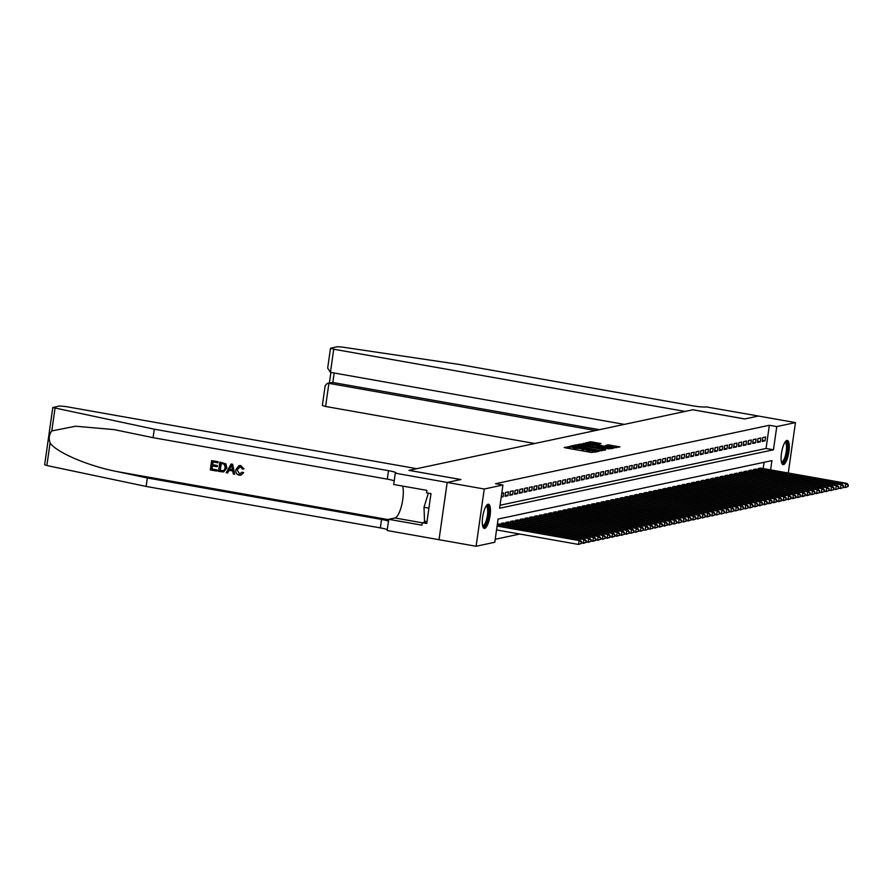 <?xml version="1.0" encoding="UTF-8"?>
<svg xmlns="http://www.w3.org/2000/svg" width="893" height="893" viewBox="0 0 893 893"><rect width="100%" height="100%" fill="white"/><g stroke="black" fill="none" stroke-linecap="round" stroke-linejoin="round"><path stroke-width="1.34" d="M570.515 446.5L564.209 447.46L565.191 447.817L591.389 452.45L598.321 451.523L587.259 450.429L584.055 448.9L573.73 448.04L570.515 446.5M570.192 448.029L567.58 448.23M583.721 450.429L581.845 450.474L582.069 448.933M783.474 464.606A12.268 3.539 -80 0 1 783.049 464.617A12.268 3.539 -80 0 1 781.576 452.628A12.268 3.539 -80 0 1 786.9 440.472A12.268 3.539 -80 0 1 787.325 440.461A12.268 3.539 -80 0 1 788.798 452.45A12.268 3.539 -80 0 1 783.474 464.606M484.653 528.377A12.268 3.539 -80 0 1 484.229 528.388A12.268 3.539 -80 0 1 482.756 516.4A12.268 3.539 -80 0 1 488.08 504.244A12.268 3.539 -80 0 1 488.504 504.232A12.268 3.539 -80 0 1 489.978 516.232A12.268 3.539 -80 0 1 484.653 528.377M601.034 443.598L590.775 441.778L585.194 443.006L612.442 447.951L619.954 446.891L608.1 444.848L605.666 445.395L613.96 447.337L608.624 447.025L588.543 443.118L598.678 444.1L601.034 443.598M395.275 473.268L393.679 484.486L426.887 490.369L426.541 492.847L430.984 493.628L426.731 523.488L422.289 522.706L421.931 525.173L388.723 519.302L387.127 530.52L476.103 546.259L484.252 489.018L447.192 482.454L460.81 479.541L408.927 470.365L416.73 468.691L65.401 406.494L59.518 406.014L52.799 407.521L154.277 429.198L388.5 470.667A11.006 1.228 -171.9 0 1 396.057 472.933A11.006 1.228 -171.9 0 1 395.543 473.212L447.159 482.454L439.021 539.707L447.192 482.454L460.877 479.53L408.994 470.343L692.812 409.775L744.695 418.962L758.391 416.038L795.451 422.601L788.273 473.011M484.252 489.018L502.938 485.022L499.634 508.229L773.461 449.793L776.765 426.586L795.451 422.601M500.058 505.248L766.049 448.476L769.353 425.269L495.526 483.716L502.938 485.022M769.353 425.269L776.765 426.586M578.162 445.049L576.242 444.881L570.727 446.065L571.721 446.422L597.908 451.054L605.421 449.994L578.162 445.049L577.983 446.355M577.994 444.513L585.44 443.497L612.687 448.442L608.334 448.833L595.787 446.79L594.146 447.17L595.207 447.482L605.61 449.581L577.983 444.614M501.219 497.122L503.139 496.709L503.697 492.847L501.766 493.26M508.452 491.831L505.594 492.434L505.047 496.307L507.905 495.693L508.452 491.831M513.218 490.815L510.361 491.418L509.814 495.291L512.671 494.677L513.218 490.815M517.985 489.799L515.127 490.402L514.569 494.276L517.427 493.662L517.985 489.799M522.74 488.784L519.882 489.386L519.335 493.26L522.193 492.646L522.74 488.784M527.506 487.768L524.649 488.371L524.091 492.244L526.948 491.63L527.506 487.768M532.261 486.752L529.404 487.355L528.857 491.228L531.715 490.614L532.261 486.752M537.028 485.736L534.17 486.339L533.623 490.212L536.481 489.598L537.028 485.736M541.794 484.72L538.937 485.323L538.379 489.197L541.236 488.583L541.794 484.72M546.549 483.693L543.692 484.307L543.145 488.181L546.003 487.567L546.549 483.693M551.316 482.678L548.458 483.292L547.911 487.165L550.769 486.551L551.316 482.678M556.071 481.662L553.225 482.276L552.667 486.138L555.524 485.535L556.071 481.662M560.837 480.646L557.98 481.26L557.433 485.122L560.291 484.519L560.837 480.646M565.604 479.63L562.746 480.244L562.188 484.106L565.046 483.504L565.604 479.63M570.359 478.615L567.501 479.228L566.955 483.091L569.812 482.488L570.359 478.615M575.125 477.599L572.268 478.213L571.721 482.075L574.579 481.472L575.125 477.599M579.892 476.583L577.034 477.197L576.476 481.059L579.334 480.456L579.892 476.583M584.647 475.567L581.789 476.181L581.243 480.043L584.1 479.441L584.647 475.567M589.413 474.551L586.556 475.165L585.998 479.028L588.855 478.425L589.413 474.551M594.169 473.536L591.311 474.15L590.764 478.012L593.622 477.398L594.169 473.536M598.935 472.52L596.077 473.134L595.531 476.996L598.388 476.382L598.935 472.52M603.701 471.504L600.844 472.107L600.286 475.98L603.143 475.366L603.701 471.504M608.457 470.488L605.599 471.091L605.052 474.964L607.91 474.35L608.457 470.488M613.223 469.472L610.365 470.075L609.819 473.949L612.676 473.335L613.223 469.472M617.978 468.457L615.132 469.059L614.574 472.933L617.431 472.319L617.978 468.457M622.745 467.441L619.887 468.044L619.34 471.917L622.198 471.303L622.745 467.441M627.511 466.425L624.654 467.028L624.095 470.901L626.953 470.287L627.511 466.425M632.266 465.409L629.409 466.012L628.862 469.885L631.719 469.271L632.266 465.409M637.033 464.393L634.175 464.996L633.628 468.87L636.486 468.256L637.033 464.393M641.799 463.367L638.941 463.98L638.383 467.854L641.241 467.24L641.799 463.367M646.554 462.351L643.697 462.965L643.15 466.838L646.007 466.224L646.554 462.351M651.321 461.335L648.463 461.949L647.905 465.822L650.763 465.208L651.321 461.335M656.076 460.319L653.218 460.933L652.671 464.795L655.529 464.193L656.076 460.319M660.842 459.303L657.985 459.917L657.438 463.78L660.295 463.177L660.842 459.303M665.609 458.288L662.751 458.902L662.193 462.764L665.051 462.161L665.609 458.288M670.364 457.272L667.506 457.886L666.959 461.748L669.817 461.145L670.364 457.272M675.13 456.256L672.273 456.87L671.726 460.732L674.583 460.129L675.13 456.256M679.886 455.24L677.039 455.854L676.481 459.716L679.339 459.114L679.886 455.24M684.652 454.224L681.794 454.838L681.247 458.701L684.105 458.098L684.652 454.224M689.418 453.209L686.561 453.823L686.003 457.685L688.86 457.071L689.418 453.209M694.174 452.193L691.316 452.807L690.769 456.669L693.627 456.055L694.174 452.193M698.94 451.177L696.082 451.791L695.535 455.653L698.393 455.039L698.94 451.177M703.706 450.161L700.849 450.764L700.291 454.637L703.148 454.024L703.706 450.161M708.462 449.146L705.604 449.748L705.057 453.622L707.915 453.008L708.462 449.146M713.228 448.13L710.37 448.732L709.812 452.606L712.67 451.992L713.228 448.13M717.983 447.114L715.126 447.717L714.579 451.59L717.436 450.976L717.983 447.114M722.75 446.098L719.892 446.701L719.345 450.574L722.203 449.96L722.75 446.098M727.516 445.082L724.658 445.685L724.1 449.559L726.958 448.945L727.516 445.082M732.271 444.067L729.414 444.669L728.867 448.543L731.724 447.929L732.271 444.067M737.038 443.04L734.18 443.654L733.633 447.527L736.491 446.913L737.038 443.04M741.793 442.024L738.946 442.638L738.388 446.511L741.246 445.897L741.793 442.024M746.559 441.008L743.702 441.622L743.155 445.495L746.012 444.881L746.559 441.008M751.326 439.992L748.468 440.606L747.91 444.468L750.767 443.866L751.326 439.992M756.081 438.976L753.223 439.59L752.676 443.453L755.534 442.85L756.081 438.976M760.847 437.961L757.99 438.575L757.443 442.437L760.3 441.834L760.847 437.961M762.198 441.421L765.055 440.818L765.614 436.945L762.756 437.559L762.198 441.421M495.213 539.283L519.804 534.036M763.191 468.568L764.084 462.295M499.243 524.102L497.368 524.202M501.051 524.425L501.196 523.387L504.009 523.086M505.806 523.41L505.951 522.36L508.764 522.07M510.573 522.394L510.718 521.345L513.531 521.054M515.328 521.378L515.484 520.329L518.297 520.039M520.094 520.362L520.239 519.313L523.052 519.023M524.861 519.346L525.006 518.297L527.819 518.007M529.616 518.331L529.772 517.281L532.574 516.991M534.382 517.315L534.527 516.266L537.34 515.975M539.138 516.299L539.294 515.25L542.107 514.96M543.904 515.283L544.049 514.234L546.862 513.944M548.67 514.256L548.815 513.218L551.628 512.928M553.426 513.241L553.582 512.202L556.395 511.912M558.192 512.225L558.337 511.187L561.15 510.896M562.958 511.209L563.103 510.171L565.916 509.881M567.714 510.193L567.859 509.155L570.672 508.865M572.48 509.177L572.625 508.139L575.438 507.849M577.235 508.162L577.391 507.124L580.204 506.833M582.002 507.146L582.147 506.108L584.96 505.806M586.768 506.13L586.913 505.092L589.726 504.791M591.523 505.114L591.679 504.076L594.481 503.775M596.29 504.099L596.435 503.06L599.248 502.759M601.045 503.083L601.201 502.033L604.014 501.743M605.811 502.067L605.956 501.018L608.769 500.727M610.578 501.051L610.723 500.002L613.536 499.712M615.333 500.035L615.489 498.986L618.302 498.696M620.099 499.02L620.244 497.97L623.057 497.68M624.866 498.004L625.011 496.954L627.824 496.664M629.621 496.988L629.766 495.939L632.579 495.648M634.387 495.972L634.532 494.923L637.345 494.633M639.142 494.956L639.299 493.907L642.112 493.617M643.909 493.929L644.054 492.891L646.867 492.601M648.675 492.914L648.82 491.876L651.633 491.585M653.43 491.898L653.587 490.86L656.388 490.57M658.197 490.882L658.342 489.844L661.155 489.554M662.952 489.866L663.108 488.828L665.921 488.538M667.718 488.851L667.864 487.812L670.676 487.522M672.485 487.835L672.63 486.797L675.443 486.506M677.24 486.819L677.396 485.781L680.209 485.479M682.006 485.803L682.152 484.765L684.964 484.464M686.773 484.787L686.918 483.749L689.731 483.448M691.528 483.772L691.673 482.733L694.486 482.432M696.294 482.756L696.44 481.707L699.252 481.416M701.05 481.74L701.206 480.691L704.019 480.401M705.816 480.724L705.961 479.675L708.774 479.385M710.582 479.708L710.728 478.659L713.54 478.369M715.338 478.693L715.494 477.643L718.296 477.353M720.104 477.677L720.249 476.628L723.062 476.337M724.859 476.661L725.016 475.612L727.828 475.322M729.626 475.645L729.771 474.596L732.584 474.306M734.392 474.629L734.537 473.58L737.35 473.29M739.147 473.603L739.304 472.564L742.116 472.274M743.914 472.587L744.059 471.549L746.872 471.258M748.68 471.571L748.825 470.533L751.638 470.243M753.435 470.555L753.58 469.517L756.393 469.227M758.202 469.539L758.347 468.501L761.16 468.211M770.603 469.874L771.92 460.621L498.093 519.056L494.789 542.274L476.103 546.259M766.049 448.476L773.461 449.793M503.139 496.709L501.319 496.396M507.905 495.693L505.204 495.213M512.671 494.677L509.97 494.197M517.427 493.662L514.725 493.182M522.193 492.646L519.492 492.166M526.948 491.63L524.247 491.15M531.715 490.614L529.013 490.134M536.481 489.598L533.78 489.118M541.236 488.583L538.535 488.103M546.003 487.567L543.301 487.087M550.769 486.551L548.056 486.071M555.524 485.535L552.823 485.055M560.291 484.519L557.589 484.039M565.046 483.504L562.344 483.024M569.812 482.488L567.111 482.008M574.579 481.472L571.877 480.992M579.334 480.456L576.632 479.976M584.1 479.441L581.399 478.961M588.855 478.425L586.154 477.945M593.622 477.398L590.92 476.929M598.388 476.382L595.687 475.913M603.143 475.366L600.442 474.897M607.91 474.35L605.208 473.87M612.676 473.335L609.964 472.855M617.431 472.319L614.73 471.839M622.198 471.303L619.496 470.823M626.953 470.287L624.252 469.807M631.719 469.271L629.018 468.792M636.486 468.256L633.784 467.776M641.241 467.24L638.54 466.76M646.007 466.224L643.306 465.744M650.763 465.208L648.061 464.728M655.529 464.193L652.828 463.713M660.295 463.177L657.594 462.697M665.051 462.161L662.349 461.681M669.817 461.145L667.116 460.665M674.583 460.129L671.871 459.649M679.339 459.114L676.637 458.634M684.105 458.098L681.404 457.618M688.86 457.071L686.159 456.602M693.627 456.055L690.925 455.586M698.393 455.039L695.692 454.57M703.148 454.024L700.447 453.544M707.915 453.008L705.213 452.528M712.67 451.992L709.968 451.512M717.436 450.976L714.735 450.496M722.203 449.96L719.501 449.48M726.958 448.945L724.256 448.465M731.724 447.929L729.023 447.449M736.491 446.913L733.778 446.433M741.246 445.897L738.544 445.417M746.012 444.881L743.311 444.401M750.767 443.866L748.066 443.386M755.534 442.85L752.832 442.37M760.3 441.834L757.599 441.354M765.055 440.818L762.354 440.338M570.337 447.025L570.214 448.699M580.528 450.53L581.845 450.474M583.866 449.413L583.743 451.099M601.748 450.809L599.125 450.34M573.284 446.31L599.214 450.474L580.104 446.679L573.284 446.31M593.8 446.556L595.486 446.857M586.69 445.004L581.343 444.692L584.189 445.54L593.823 446.388L586.69 445.004M616.293 447.706L613.949 447.293M581.455 543.435L581.198 541.984L581.455 543.435L578.53 544.429L579.077 540.566L580.271 540.31L497.167 525.597M496.553 529.917L578.53 544.429L580.975 543.536M497.1 526.055L579.077 540.566L581.198 541.984M580.271 540.31L581.678 541.884M486.283 505.806A10.616 3.07 -80 0 1 488.694 512.169A10.616 3.07 -80 0 1 485.502 524.805A10.616 3.07 -80 0 1 482.678 526.156M482.566 525.609A9.823 2.835 100 0 0 482.722 525.653A9.823 2.835 100 0 0 484.732 524.035A9.823 2.835 100 0 0 487.634 513.397A9.823 2.835 100 0 0 486.149 506.298A9.823 2.835 100 0 0 485.982 506.286M483.604 528.064A12.189 3.516 100 0 0 485.546 526.1A12.189 3.516 100 0 0 489.051 513.799A12.189 3.516 100 0 0 487.812 504.333M428.35 493.159L424.008 507.28L424.51 521.199L426.999 521.635M428.919 508.15L424.008 507.28M785.103 442.035A10.616 3.07 -80 0 1 787.514 448.398A10.616 3.07 -80 0 1 784.322 461.034A10.616 3.07 -80 0 1 781.509 462.373M781.386 461.826A9.823 2.835 100 0 0 781.542 461.871A9.823 2.835 100 0 0 783.552 460.252A9.823 2.835 100 0 0 786.454 449.625A9.823 2.835 100 0 0 784.969 442.515A9.823 2.835 100 0 0 784.802 442.504M782.424 464.282A12.189 3.516 100 0 0 784.367 462.317A12.189 3.516 100 0 0 787.883 450.027A12.189 3.516 100 0 0 786.633 440.562M216.798 471.069L210.302 469.919L211.619 460.643L217.892 461.748L217.747 462.82L212.724 461.927L212.322 464.784L216.999 465.61L216.843 466.682L212.166 465.856L211.708 469.071L216.954 469.997L217.021 471.024A20.483 5.916 100 0 0 217.233 469.941L211.987 469.015A20.483 5.916 100 0 0 212.523 465.923M216.843 466.682L217.222 466.604A20.483 5.916 100 0 0 217.367 465.532L212.701 464.706A20.483 5.916 100 0 0 213.003 461.982M217.747 462.82L218.026 462.764A20.483 5.916 100 0 0 218.104 461.703L211.619 460.643M223.652 471.962L226.855 467.899L225.896 463.88L219.834 462.094L225.628 463.936L226.476 467.977L223.652 471.962L218.517 471.37L219.834 462.094M243.343 472.721L240.965 475.121L243.7 472.643L242.126 472.196L243.7 472.643M239.581 474.016L237.091 469.83L239.581 474.016M240.597 465.644L243.99 468.881L240.797 465.599L238.978 465.666L240.797 465.599M154.277 429.198L153.071 437.67L114.226 429.633L75.637 426.218L51.794 430.928C49.148 434.411 48.579 438.396 50.086 442.895C56.203 452.316 87.748 465.845 116.894 471.56L147.334 477.978L381.557 519.436A11.006 1.228 -171.9 0 1 388.466 521.166M234.669 474.239L232.671 464.282L231.254 464.025L232.459 464.327L234.669 474.239L233.341 474.004L232.727 470.968L228.943 470.287L227.525 472.966L226.186 472.732L231.041 464.081M227.525 472.966L229.3 470.22M147.334 477.978L146.128 486.439L380.351 527.908A11.006 1.228 -171.9 0 1 387.261 529.638M394.204 480.869A11.006 1.228 -171.9 0 0 387.294 479.139L153.071 437.67M50.086 442.895L46.871 465.532L146.128 486.439M402.654 486.071A17.693 5.112 -80 0 1 401.694 505.092A17.693 5.112 -80 0 1 394.94 517.973L388.723 519.302M46.871 465.532L44.65 464.762L52.799 407.521M426.988 521.702L422.289 522.706M242.126 472.196L239.302 474.083L240.273 474.071M243.644 468.948L242.349 469.015L240.384 466.704L239.291 466.704M240.384 466.704L237.091 469.83M240.73 475.165L239.268 475.176C236.567 474.44 235.428 472.587 235.83 469.618L238.978 465.666M230.751 466.883L229.468 469.294L232.504 469.83L231.6 465.275L229.468 469.294M232.481 469.673L229.847 469.205M219.924 470.522L223.942 470.566L225.226 467.731L224.176 464.159L220.939 463.389L220.203 470.466A20.483 5.916 100 0 0 221.207 463.434M223.217 470.89L223.942 470.566M221.754 470.845L220.203 470.466M330.443 372.348L327.675 368.095L330.499 348.248L337.219 346.741L341.997 347.042L458.332 364.311L692.555 405.779A11.006 1.228 8.1 0 0 706.263 406.895L758.414 416.026L744.773 418.94L692.89 409.753L685.076 411.427L333.736 349.219L330.443 372.348L624.352 424.387M595.508 430.538L328.881 383.331L325.599 406.471L322.351 405.5L325.175 385.653L327.34 383.343L332.832 382.494L599.46 429.7M534.773 443.497L325.599 406.471M330.499 348.248L333.736 349.219M327.34 383.343L332.832 382.494L334.183 373.017M586.21 542.419L585.953 540.968L586.21 542.419L583.285 543.413L583.843 539.551L585.027 539.294L498.461 523.968M581.499 543.1L585.741 542.52M497.356 524.236L583.843 539.551L585.953 540.968M585.027 539.294L586.433 540.868M590.976 541.404L590.72 539.952L590.976 541.404L588.052 542.397L588.599 538.535L589.793 538.278L503.217 522.952M586.266 542.084L590.496 541.504M502.022 523.209L588.599 538.535L590.72 539.952M589.793 538.278L591.199 539.852M595.743 540.388L595.486 538.937L595.743 540.388L592.818 541.381L593.365 537.519L594.559 537.262L507.983 521.936M591.021 541.069L595.263 540.488M506.789 522.193L593.365 537.519L595.486 538.937M594.559 537.262L595.955 538.836M600.498 539.372L600.241 537.921L600.498 539.372L597.573 540.365L598.12 536.503L599.315 536.246L512.738 520.92M595.787 540.053L600.029 539.472M511.555 521.166L598.12 536.503L600.241 537.921M599.315 536.246L600.721 537.82M605.264 538.356L605.007 536.905L605.264 538.356L602.34 539.35L602.887 535.487L604.081 535.231L517.505 519.905M600.554 539.037L604.784 538.457M516.31 520.15L602.887 535.487L605.007 536.905M604.081 535.231L605.487 536.805M610.031 537.34L609.774 535.889L610.031 537.34L607.095 538.334L607.653 534.461L608.836 534.215L522.271 518.889M605.309 538.021L609.551 537.441M521.077 519.134L607.653 534.461L609.774 535.889M608.836 534.215L610.243 535.789M614.786 536.325L614.529 534.874L614.786 536.325L611.861 537.318L612.408 533.445L613.603 533.199L527.026 517.873M610.075 537.006L614.306 536.425M525.843 518.119L612.408 533.445L614.529 534.874M613.603 533.199L615.009 534.773M619.552 535.309L619.295 533.858L619.552 535.309L616.628 536.302L617.175 532.429L618.369 532.183L531.793 516.857M614.83 535.99L619.072 535.409M530.598 517.103L617.175 532.429L619.295 533.858M618.369 532.183L619.764 533.757M624.307 534.293L624.051 532.842L624.307 534.293L621.383 535.287L621.941 531.413L623.124 531.168L536.548 515.83M619.597 534.963L621.383 535.287L623.839 534.394M535.365 516.087L621.941 531.413L624.051 532.842M623.124 531.168L624.531 532.741M629.074 533.266L628.817 531.826L629.074 533.266L626.149 534.271L626.696 530.397L627.891 530.152L541.314 514.814M624.363 533.947L626.149 534.271L628.594 533.378M540.12 515.071L626.696 530.397L628.817 531.826M627.891 530.152L629.297 531.726M633.84 532.25L633.583 530.81L633.84 532.25L630.904 533.255L631.463 529.382L632.646 529.125L546.081 513.799M629.119 532.931L630.904 533.255L633.36 532.362M544.886 514.055L631.463 529.382L633.583 530.81M632.646 529.125L634.052 530.71M638.595 531.235L638.339 529.795L638.595 531.235L635.671 532.239L636.218 528.366L637.412 528.109L550.836 512.783M633.885 531.915L635.671 532.239L638.127 531.335M549.653 513.04L636.218 528.366L638.339 529.795M637.412 528.109L638.819 529.694M643.362 530.219L643.105 528.779L643.362 530.219L640.437 531.223L640.984 527.35L642.179 527.093L555.602 511.767M638.64 530.9L640.437 531.223L642.882 530.319M554.408 512.024L640.984 527.35L643.105 528.779M642.179 527.093L643.585 528.678M648.117 529.203L647.86 527.763L648.117 529.203L645.192 530.208L645.751 526.334L646.934 526.077L560.369 510.751M643.406 529.884L645.192 530.208L647.648 529.303M559.174 511.008L645.751 526.334L647.86 527.763M646.934 526.077L648.34 527.663M652.883 528.187L652.627 526.747L652.883 528.187L649.959 529.192L650.506 525.318L651.7 525.062L565.124 509.736M648.173 528.868L649.959 529.192L652.403 528.288M563.929 509.992L650.506 525.318L652.627 526.747M651.7 525.062L653.107 526.647M657.65 527.171L657.393 525.731L657.65 527.171L654.725 528.165L655.272 524.303L656.467 524.046L569.89 508.72M652.928 527.852L657.17 527.272M568.696 508.977L655.272 524.303L657.393 525.731M656.467 524.046L657.862 525.631M662.405 526.156L662.148 524.716L662.405 526.156L659.48 527.149L660.027 523.287L661.222 523.03L574.645 507.704M657.695 526.837L661.936 526.256M573.462 507.961L660.027 523.287L662.148 524.716M661.222 523.03L662.628 524.615M667.171 525.14L666.915 523.7L667.171 525.14L664.247 526.133L664.794 522.271L665.988 522.014L579.412 506.688M662.461 525.821L666.691 525.24M578.217 506.945L664.794 522.271L666.915 523.7M665.988 522.014L667.395 523.588M671.938 524.124L671.681 522.684L671.938 524.124L669.002 525.117L669.56 521.255L670.743 520.999L584.178 505.672M667.216 524.805L671.458 524.224M582.984 505.929L669.56 521.255L671.681 522.684M670.743 520.999L672.15 522.572M676.693 523.108L676.436 521.657L676.693 523.108L673.769 524.102L674.315 520.239L675.51 519.983L588.933 504.657M671.982 523.789L676.213 523.209M587.75 504.913L674.315 520.239L676.436 521.657M675.51 519.983L676.916 521.557M681.459 522.092L681.203 520.641L681.459 522.092L678.535 523.086L679.082 519.224L680.276 518.967L593.7 503.641M676.738 522.773L680.979 522.193M592.505 503.898L679.082 519.224L681.203 520.641M680.276 518.967L681.672 520.541M686.215 521.077L685.958 519.626L686.215 521.077L683.29 522.07L683.848 518.208L685.031 517.951L598.455 502.625M681.504 521.758L685.746 521.177M597.272 502.882L683.848 518.208L685.958 519.626M685.031 517.951L686.438 519.525M690.981 520.061L690.724 518.61L690.981 520.061L688.056 521.054L688.603 517.192L689.798 516.935L603.221 501.609M686.27 520.742L690.501 520.161M602.027 501.866L688.603 517.192L690.724 518.61M689.798 516.935L691.204 518.509M695.747 519.045L695.491 517.594L695.747 519.045L692.812 520.039L693.37 516.176L694.553 515.92L607.988 500.593M691.026 519.726L695.267 519.146M606.793 500.839L693.37 516.176L695.491 517.594M694.553 515.92L695.96 517.494M700.503 518.029L700.246 516.578L700.503 518.029L697.578 519.023L698.125 515.161L699.319 514.904L612.743 499.578M695.792 518.71L700.034 518.13M611.56 499.823L698.125 515.161L700.246 516.578M699.319 514.904L700.726 516.478M705.269 517.014L705.012 515.562L705.269 517.014L702.345 518.007L702.891 514.134L704.086 513.888L617.51 498.562M700.547 517.694L704.789 517.114M616.315 498.807L702.891 514.134L705.012 515.562M704.086 513.888L705.492 515.462M710.024 515.998L709.768 514.547L710.024 515.998L707.1 516.991L707.658 513.118L708.841 512.872L622.276 497.546M705.314 516.679L709.555 516.098M621.082 497.792L707.658 513.118L709.768 514.547M708.841 512.872L710.248 514.446M714.791 514.982L714.534 513.531L714.791 514.982L711.866 515.975L712.413 512.102L713.607 511.856L627.031 496.53M710.08 515.663L714.311 515.082M625.837 496.776L712.413 512.102L714.534 513.531M713.607 511.856L715.014 513.43M719.557 513.966L719.3 512.515L719.557 513.966L716.632 514.96L717.179 511.086L718.374 510.841L631.798 495.503M714.835 514.636L716.632 514.96L719.077 514.067M630.603 495.76L717.179 511.086L719.3 512.515M718.374 510.841L719.769 512.415M724.312 512.939L724.056 511.499L724.312 512.939L721.388 513.944L721.935 510.07L723.129 509.825L636.553 494.488M719.602 513.62L721.388 513.944L723.843 513.051M635.37 494.744L721.935 510.07L724.056 511.499M723.129 509.825L724.536 511.399M729.079 511.923L728.822 510.483L729.079 511.923L726.154 512.928L726.701 509.055L727.895 508.798L641.319 493.472M724.368 512.604L726.154 512.928L728.599 512.035M640.125 493.729L726.701 509.055L728.822 510.483M727.895 508.798L729.302 510.383M733.845 510.908L733.588 509.468L733.845 510.908L730.909 511.912L731.467 508.039L732.651 507.782L646.085 492.456M729.123 511.589L730.909 511.912L733.365 511.008M644.891 492.713L731.467 508.039L733.588 509.468M732.651 507.782L734.057 509.367M738.6 509.892L738.344 508.452L738.6 509.892L735.676 510.896L736.223 507.023L737.417 506.766L650.841 491.44M733.89 510.573L735.676 510.896L738.12 509.992M649.658 491.697L736.223 507.023L738.344 508.452M737.417 506.766L738.824 508.351M743.367 508.876L743.11 507.436L743.367 508.876L740.442 509.881L740.989 506.007L742.183 505.751L655.607 490.424M738.645 509.557L740.442 509.881L742.887 508.977M654.413 490.681L740.989 506.007L743.11 507.436M742.183 505.751L743.579 507.336M748.122 507.86L747.865 506.42L748.122 507.86L745.197 508.865L745.755 504.991L746.939 504.735L660.362 489.409M743.411 508.541L745.197 508.865L747.653 507.961M659.179 489.665L745.755 504.991L747.865 506.42M746.939 504.735L748.345 506.32M752.888 506.844L752.632 505.405L752.888 506.844L749.964 507.849L750.511 503.976L751.705 503.719L665.129 488.393M748.178 507.525L749.964 507.849L752.408 506.945M663.934 488.65L750.511 503.976L752.632 505.405M751.705 503.719L753.112 505.304M757.655 505.829L757.398 504.389L757.655 505.829L754.719 506.822L755.277 502.96L756.46 502.703L669.895 487.377M752.933 506.51L757.175 505.929M668.701 487.634L755.277 502.96L757.398 504.389M756.46 502.703L757.867 504.288M762.41 504.813L762.153 503.373L762.41 504.813L759.485 505.806L760.032 501.944L761.227 501.687L674.65 486.361M757.699 505.494L761.941 504.913M673.467 486.618L760.032 501.944L762.153 503.373M761.227 501.687L762.633 503.261M767.176 503.797L766.92 502.357L767.176 503.797L764.252 504.791L764.799 500.928L765.993 500.672L679.417 485.346M762.455 504.478L766.696 503.898M678.222 485.602L764.799 500.928L766.92 502.357M765.993 500.672L767.4 502.246M771.932 502.781L771.675 501.33L771.932 502.781L769.007 503.775L769.565 499.913L770.748 499.656L684.183 484.33M767.221 503.462L771.463 502.882M682.989 484.586L769.565 499.913L771.675 501.33M770.748 499.656L772.155 501.23M776.698 501.766L776.441 500.314L776.698 501.766L773.773 502.759L774.32 498.897L775.515 498.64L688.938 483.314M771.987 502.446L776.218 501.866M687.744 483.571L774.32 498.897L776.441 500.314M775.515 498.64L776.921 500.214M781.464 500.75L781.208 499.299L781.464 500.75L778.54 501.743L779.087 497.881L780.281 497.624L693.705 482.298M776.743 501.431L780.984 500.85M692.51 482.555L779.087 497.881L781.208 499.299M780.281 497.624L781.676 499.198M786.22 499.734L785.963 498.283L786.22 499.734L783.295 500.727L783.842 496.865L785.036 496.608L698.46 481.282M781.509 500.415L785.751 499.834M697.277 481.539L783.842 496.865L785.963 498.283M785.036 496.608L786.443 498.182M790.986 498.718L790.729 497.267L790.986 498.718L788.061 499.712L788.608 495.849L789.803 495.593L703.226 480.267M786.275 499.399L790.506 498.819M702.032 480.523L788.608 495.849L790.729 497.267M789.803 495.593L791.209 497.167M795.752 497.702L795.496 496.251L795.752 497.702L792.817 498.696L793.375 494.834L794.558 494.577L707.993 479.251M791.031 498.383L795.272 497.803M706.798 479.496L793.375 494.834L795.496 496.251M794.558 494.577L795.964 496.151M800.508 496.687L800.251 495.235L800.508 496.687L797.583 497.68L798.13 493.818L799.324 493.561L712.748 478.235M795.797 497.368L800.028 496.787M711.565 478.481L798.13 493.818L800.251 495.235M799.324 493.561L800.731 495.135M805.274 495.671L805.017 494.22L805.274 495.671L802.349 496.664L802.896 492.791L804.091 492.545L717.514 477.219M800.552 496.352L804.794 495.771M716.32 477.465L802.896 492.791L805.017 494.22M804.091 492.545L805.486 494.119M810.029 494.655L809.772 493.204L810.029 494.655L807.105 495.648L807.663 491.775L808.846 491.53L722.27 476.203M805.319 495.336L809.56 494.755M721.086 476.449L807.663 491.775L809.772 493.204M808.846 491.53L810.252 493.103M814.796 493.639L814.539 492.188L814.796 493.639L811.871 494.633L812.418 490.759L813.612 490.514L727.036 475.188M810.085 494.309L811.871 494.633L814.316 493.74M725.842 475.433L812.418 490.759L814.539 492.188M813.612 490.514L815.019 492.088M819.562 492.612L819.305 491.172L819.562 492.612L816.626 493.617L817.184 489.744L818.368 489.498L731.802 474.161M814.84 493.293L816.626 493.617L819.082 492.724M730.608 474.417L817.184 489.744L819.305 491.172M818.368 489.498L819.774 491.072M824.317 491.596L824.06 490.157L824.317 491.596L821.393 492.601L821.94 488.728L823.134 488.471L736.558 473.145M819.607 492.277L821.393 492.601L823.848 491.708M735.374 473.402L821.94 488.728L824.06 490.157M823.134 488.471L824.54 490.056M829.084 490.581L828.827 489.141L829.084 490.581L826.159 491.585L826.706 487.712L827.9 487.455L741.324 472.129M824.362 491.262L826.159 491.585L828.604 490.692M740.13 472.386L826.706 487.712L828.827 489.141M827.9 487.455L829.307 489.04M833.839 489.565L833.582 488.125L833.839 489.565L830.914 490.57L831.472 486.696L832.656 486.439L746.09 471.113M829.128 490.246L830.914 490.57L833.37 489.665M744.896 471.37L831.472 486.696L833.582 488.125M832.656 486.439L834.062 488.024M838.605 488.549L838.348 487.109L838.605 488.549L835.681 489.554L836.228 485.68L837.422 485.424L750.846 470.098M833.895 489.23L835.681 489.554L838.125 488.65M749.651 470.354L836.228 485.68L838.348 487.109M837.422 485.424L838.828 487.009M843.372 487.533L843.115 486.093L843.372 487.533L840.447 488.538L840.994 484.665L842.188 484.408L755.612 469.082M838.65 488.214L840.447 488.538L842.892 487.634M754.418 469.338L840.994 484.665L843.115 486.093M842.188 484.408L843.584 485.993M848.127 486.518L847.87 485.078L848.127 486.518L845.202 487.522L845.749 483.649L846.944 483.392L760.367 468.066M843.416 487.198L845.202 487.522L847.658 486.618M759.184 468.323L845.749 483.649L847.87 485.078M846.944 483.392L848.35 484.977M568.953 447.94L569.176 446.4M596.122 452.003L596.234 451.188M582.482 450.34L582.705 448.788M573.552 449.291L573.73 448.04M575.728 449.681L575.907 448.42M587.081 451.691L587.259 450.429M589.268 452.07L589.447 450.82M595.475 452.148L595.598 451.322M604.271 450.262L604.36 449.681M576.063 446.165L576.242 444.881M598.902 451.199L598.98 450.597M583.341 444.569L583.509 443.33M585.25 444.781L585.44 443.497M611.538 448.71L611.627 448.13M593.599 447.46L593.745 446.433M607.943 445.931L608.1 444.848M609.841 446.266L610.019 445.004M618.816 447.17L618.894 446.578M590.608 443.017L590.775 441.778M592.517 443.218L592.706 441.946M599.973 443.832L600.051 443.241M116.894 471.56L388.678 519.681M381.557 519.436L380.351 527.908M387.294 479.139L388.5 470.667M55.02 408.291L51.794 430.928M422.266 522.807L394.94 517.973M599.114 451.211L599.214 450.474M581.265 445.272L581.343 444.692M593.666 447.471L593.823 446.388M588.465 443.709L588.543 443.118M613.848 448.13L613.96 447.337M330.89 372.426L329.394 382.907"/></g></svg>
